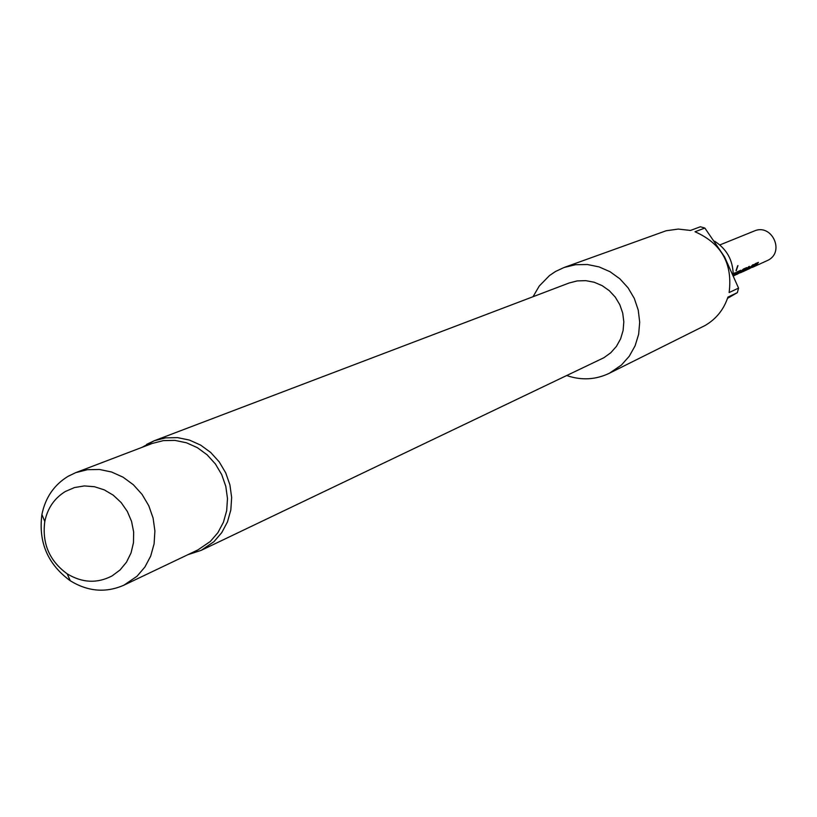 <?xml version="1.0" encoding="UTF-8"?>
<svg xmlns="http://www.w3.org/2000/svg" width="817" height="817" viewBox="0 0 817 817"><rect width="100%" height="100%" fill="white"/><g stroke="black" fill="none" stroke-linecap="round" stroke-linejoin="round"><path stroke-width="1.23" d="M736.107 270.356L737.69 265.78M736.188 270.815L737.965 265.607L736.056 270.744M752.488 266.322L755.133 265.648L748.413 269.171M758.033 262.471L755.184 265.351M748.627 266.699L747.821 267.639M752.569 264.922L751.803 265.831M740.641 271.663L743.286 270.989L736.464 274.583M746.34 267.721L743.358 270.723M734.575 274.4L737.537 273.511L733.727 275.829M740.355 270.417L737.424 273.368M734.626 272.98L733.707 274.052M719.838 244.947L754.173 231.048C771.544 223.102 785.198 251.503 768.174 260.174L752.334 267.404M756.195 264.565L752.784 267.21M751.967 266.791L748.872 268.977M756.46 264.882L758.452 262.349L755.204 263.748L751.671 267.047L746.493 270.049M744.481 269.845L741.019 272.531L743.347 271.407L749.414 266.342L742.97 271.642L747.32 269.61L753.345 264.575L746.942 269.845M741.019 272.531L740.498 272.755M740.039 272.204L736.883 274.4M744.747 270.172L746.758 267.608L743.399 269.038L739.804 272.398L734.524 275.452M738.486 272.551L734.994 275.247M734.054 274.869L733.605 275.543M734.228 275.084L737.537 273.511M740.182 272.398L743.45 270.846M733.37 274.992L735.423 272.623L734.483 273.052M738.752 272.878L740.774 270.294L737.363 271.755L733.513 275.319M752.13 267.006L755.296 265.494M75.705 472.655L152.217 443.457L163.318 440.629L174.889 440.394L186.388 442.763L197.295 447.634L207.099 454.793L215.361 463.913L221.693 474.575L225.788 486.289L227.483 498.513L226.677 510.686L223.429 522.247L217.894 532.674L210.316 541.477L197.826 549.953L123.898 585.186C105.853 593.081 87.991 591.61 70.313 580.795C47.743 564.302 38.276 542.202 41.912 514.475C45.374 497.604 54.085 484.889 68.036 476.342L75.705 472.655L87.358 469.704L99.5 469.479L111.592 472.012L123.061 477.179L133.385 484.767L142.087 494.418L148.755 505.692L153.096 518.07L154.903 530.979L154.096 543.826L150.716 556.02L144.926 567.008L136.99 576.281L123.898 585.186M65.401 491.466C54.402 498.196 47.529 508.215 44.792 521.522C41.922 543.397 49.388 560.84 67.198 573.851C82.292 582.96 97.264 583.644 112.103 575.893L120.099 569.929L126.523 562.127L131.067 552.884L133.477 542.662L133.651 531.979L131.557 521.369L127.299 511.381L121.11 502.516L113.297 495.214L104.259 489.863L94.445 486.718L84.365 485.931L74.51 487.545L65.401 491.466M146.631 444.387L154.229 440.751L569.02 283.029L577.231 280.915L585.758 280.65L594.194 282.243L602.16 285.644L609.298 290.678L615.272 297.133L619.807 304.71L622.707 313.054L623.82 321.796L623.105 330.517L620.603 338.841L616.427 346.367L610.769 352.76L603.886 357.734L201.176 550.362L187.941 554.672M533.041 296.714L539.251 286.042L549.514 275.533L555.601 271.438L564.118 267.476L575.556 264.718L587.372 264.514L599.055 266.893L610.064 271.734L619.889 278.832L628.099 287.87L634.309 298.44L638.23 310.062L639.701 322.194L638.639 334.296L635.105 345.816L629.274 356.232L621.39 365.076L609.411 373.236C595.644 379.803 581.449 380.579 566.814 375.565M609.411 373.236L705.03 325.534C716.152 319.059 723.78 309.592 727.906 297.133L737.353 292.639L738.558 288.105L729.121 292.547C732.829 263.687 721.462 243.425 695.012 231.762L704.857 228.055L700.383 226.758L690.488 230.445L678.263 229.077L666.161 230.751L564.118 267.476M714.65 241.229C726.732 249.032 732.92 260.163 733.217 274.624M738.558 288.105L724.546 256.865L704.857 228.055M727.508 298.348L737.353 292.639M141.984 447.359L154.229 440.751L165.657 437.861L177.565 437.626L189.401 440.067L200.614 445.091L210.704 452.465L219.201 461.86L225.706 472.839L229.914 484.889L231.65 497.471L230.823 509.992L227.473 521.889L221.764 532.613L213.962 541.671L201.176 550.362M67.198 573.851L70.313 580.795M44.792 521.522L41.912 514.475"/></g></svg>
